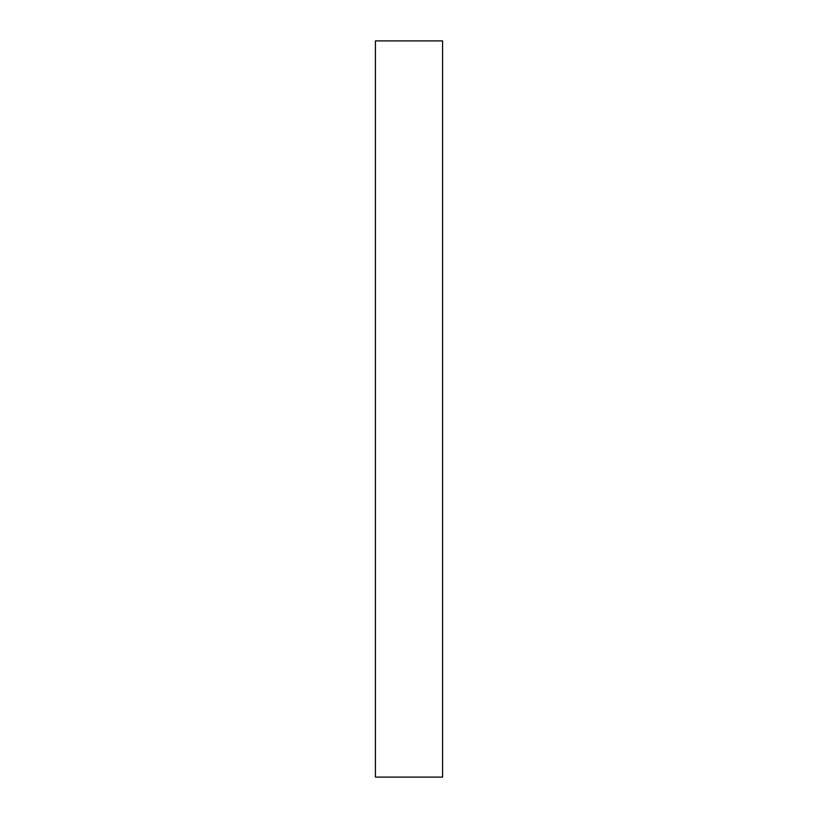 <?xml version="1.0" encoding="UTF-8"?>
<svg xmlns="http://www.w3.org/2000/svg" width="818" height="818" viewBox="0 0 818 818"><rect width="100%" height="100%" fill="white"/><g stroke="black" fill="none" stroke-linecap="round" stroke-linejoin="round"><path stroke-width="1.23" d="M442.579 777.1L375.421 777.1L375.421 40.9L442.579 40.9L442.579 777.1"/></g></svg>
